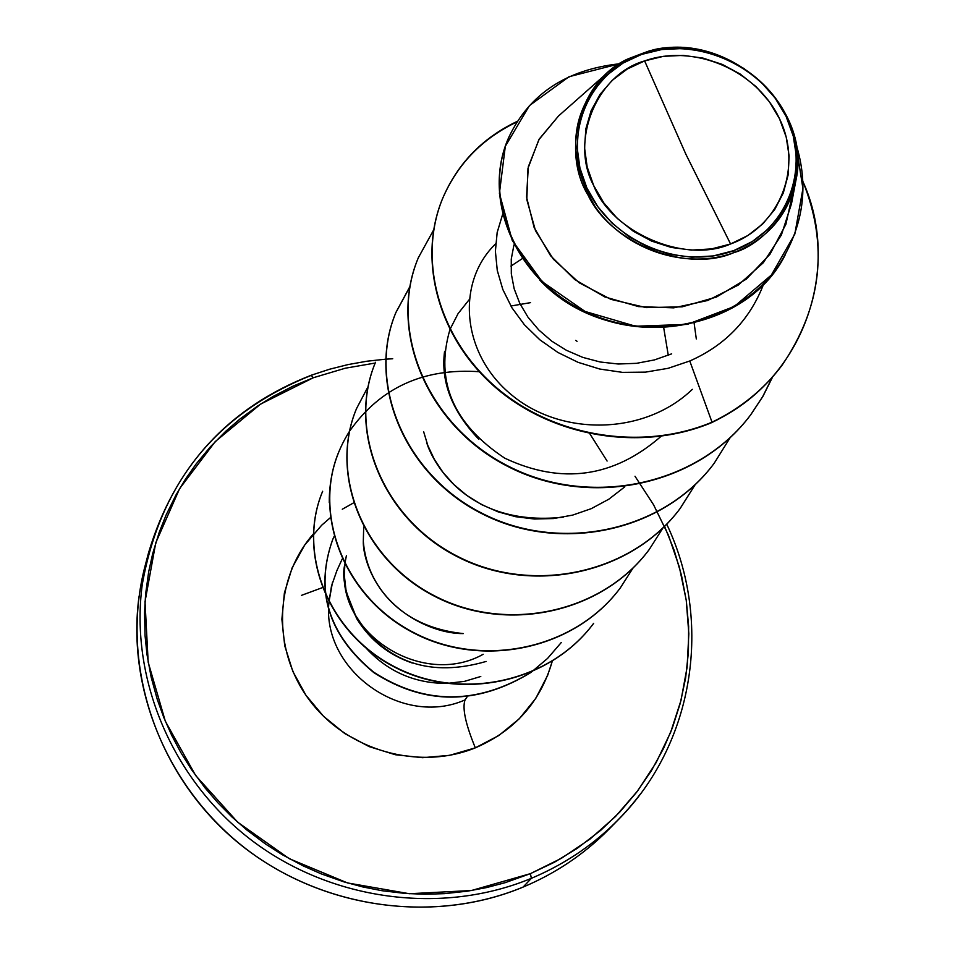 <?xml version="1.0" encoding="UTF-8"?>
<svg xmlns="http://www.w3.org/2000/svg" width="955" height="955" viewBox="0 0 955 955"><rect width="100%" height="100%" fill="white"/><g stroke="black" fill="none" stroke-linecap="round" stroke-linejoin="round"><path stroke-width="1.43" d="M523.03 887.088L523.209 887.016C435.11 923.676 325.965 909.423 247.142 849.723C168.414 789.88 126.478 689.761 139.012 596.672C126.478 689.761 168.414 789.88 247.142 849.723C325.965 909.423 435.11 923.676 523.209 887.016L531.374 878.325L530.395 873.658L471.412 890.526L409.361 893.725L347.525 882.945L289.246 858.676L237.7 822.207L195.656 775.52L165.31 721.204L148.18 662.209L145.017 601.698L155.761 542.822L179.636 488.59L215.221 441.616L260.572 404.12L313.324 377.738L311.258 375.375C216.642 413.3 160.309 482.967 142.283 584.376C129.605 678.539 172.103 779.865 251.845 840.472C331.683 900.923 442.225 915.403 531.374 878.325C442.225 915.403 331.683 900.923 251.845 840.472C172.103 779.865 129.605 678.539 142.283 584.376C160.309 482.967 216.642 413.3 311.258 375.375L313.324 377.738L345.256 368.224L375.196 363.043M644.625 60.917L685.929 154.352L730.575 243.979C684.293 264.475 611.14 231.647 593.676 185.545C569.741 141.722 595.992 74.597 644.625 60.917C694.022 43.262 756.742 70.228 779.519 118.754C803.024 167.006 780.617 225.881 730.575 243.979L685.929 154.352L644.625 60.917L627.328 68.999L612.274 80.292L600.038 94.378L591.121 110.732L585.881 128.734L584.532 147.691L587.158 166.886L593.676 185.545L603.835 202.961L617.264 218.409L633.416 231.301L651.668 241.114L671.293 247.452L691.515 250.091L711.547 248.909L730.575 243.979L747.884 235.515L762.794 223.864L774.756 209.479L783.303 192.934L788.15 174.896L789.116 156.035L786.204 137.078L779.519 118.754L769.348 101.719L756.062 86.63L740.185 74.048L722.302 64.415L703.071 58.124L683.219 55.39L663.486 56.321L644.625 60.917M628.211 58.804C579.601 80.172 560.931 151.332 588.149 195.321C611.176 244.313 687.648 273.237 734.001 252.562L733.703 250.64C680.438 270.874 610.961 241.305 586.895 187.992C562.018 134.953 588.28 72.52 641.581 54.423L640.96 53.958L628.211 58.804L640.96 53.958L641.581 54.423C694.512 35.562 761.66 64.427 786.084 116.391C811.284 168.068 787.35 231.194 733.703 250.64L734.001 252.562C686.55 270.42 625.31 250.317 595.192 206.757C565.599 156.322 569.705 111.616 607.535 72.652L628.211 58.804M552.253 661.29C540.566 701.841 514.912 730.694 475.327 747.849C465.551 724.093 462.125 708.121 465.061 699.896L467.114 696.84M336.864 570.696L331.516 585.952L328.962 602.02L332.424 582.622M465.061 699.896C402.306 727.841 321.835 670.135 328.926 602.51C321.835 670.135 402.306 727.841 465.061 699.896C462.125 708.121 465.551 724.093 475.327 747.849C418.672 770.936 346.975 750.535 309.551 700.29C271.829 650.236 274.049 578.646 313.419 533.857M480.783 676.486L464.5 681.357L447.477 683.374M445.675 683.422C413.682 683.147 386.87 671.067 365.252 647.168C386.87 671.067 413.682 683.147 445.675 683.422M664.585 526.36L674.206 550.438L681.464 575.268L686.311 600.707L688.639 626.456L688.412 652.265L685.63 677.919L680.294 703.143L672.427 727.722L663.713 748.087L651.334 770.792L636.639 792.208L619.783 812.06L600.898 830.182L577.047 848.482L554.437 862.222L530.395 873.658L531.374 878.325C575.746 859.512 612.107 831.363 640.447 793.915C612.107 831.363 575.746 859.512 531.374 878.325L523.113 887.076C430.359 925.849 313.789 907.429 234.238 839.457C154.698 771.473 119.9 661.099 145.196 565.503L148.526 552.85C174.204 466.72 228.508 407.487 311.425 375.172L329.547 369.239L348.074 364.583L366.935 361.217L385.629 359.187M346.379 555.726L345.173 562.101M412.357 663.057C388.661 654.951 370.182 640.256 356.919 618.971C345.483 594.559 341.46 576.438 344.839 564.608L344.325 575.519L346.199 591.766L356.919 618.971C387.861 663.248 430.944 677.405 486.143 661.445M363.688 527.065L363.306 541.413C368.773 605.482 430.001 634.12 463.294 633.583C381.355 625.036 362.721 560.943 363.306 541.413M423.638 431.708L427.876 445.639L434.346 459.319L443.025 472.415L453.888 484.567L466.804 495.418L481.595 504.61L498.021 511.82L515.736 516.715L534.394 519.019L553.53 518.541L572.654 515.103L591.264 508.657L608.812 499.214L624.749 486.883M468.989 299.906L458.078 313.61L450.092 329.212M449.901 329.726C434.895 381.105 453.183 423.925 504.753 458.173C561.612 484.865 613.719 477.584 661.087 436.328M495.657 243.823C455.857 282.071 461.253 353.732 511.462 394.797C561.074 436.411 644.219 435.587 692.339 389.342M502.509 214.791L497.173 232.519L495.394 251.261L497.28 270.444L502.831 289.484L511.94 307.773L524.379 324.724L539.85 339.789L557.911 352.467L578.097 362.339L599.824 369.048L622.493 372.366L645.473 372.14L668.106 368.32L689.773 360.99C725.466 345.221 750.164 319.388 763.857 283.516C750.153 319.388 725.466 345.221 689.773 360.99L668.106 368.32L645.461 372.14L622.493 372.366L599.812 369.06L578.085 362.339L557.899 352.467L539.826 339.789L524.367 324.724L511.928 307.773L502.819 289.484L497.269 270.444L495.382 251.249L497.161 232.495L502.497 214.78M606.628 73.451L558.52 115.985L539.241 139.036L528.306 166.803L526.551 197.1L534.143 227.553L550.593 255.761L574.707 279.493L604.754 296.91L638.561 306.603L673.693 307.844L707.691 300.491L738.215 285.091L763.296 262.744L781.369 235.014L791.48 203.809L796.004 179.958C788.663 214.577 767.987 238.786 734.001 252.562C765.134 244.241 815.224 194.629 790.119 123.649C760.18 53.373 680.247 38.976 648.385 51.463C724.188 28.041 812.836 104.692 796.004 179.958M539.682 279.982C608.86 354.186 744.303 336.9 785.106 255.081M641.927 53.587L649.615 50.806L665.241 48.335L649.615 50.806M778.695 265.383L778.516 265.645C740.483 322.217 654.999 344.958 586.084 312.572C517.025 280.961 480.807 200.192 508.585 137.806L508.705 137.52M782.145 365.132L781.799 365.598C763.558 389.867 740.197 408.871 711.702 422.623L712.024 422.182C740.531 408.43 763.904 389.413 782.145 365.132C821.849 306.71 828.725 245.411 802.785 181.235C841.833 266.803 805.101 379.672 712.024 422.182L689.773 360.99L712.024 422.182C641.044 451.87 552.563 436.483 495.299 386.644C437.963 336.817 417.717 258.889 442.619 198.497C457.505 163.615 482.43 137.878 517.371 121.297M619.401 63.794C566.124 69.703 529.273 94.187 508.836 137.233C481.045 199.643 517.276 280.448 586.37 312.07C655.309 344.457 740.841 321.716 778.874 265.12C803.561 226.335 809.231 185.843 795.885 143.656L802.928 188.624L794.811 234.118L771.365 275.04L734.335 306.471L687.337 324.378L635.541 326.228L585.057 311.449L542.142 281.641L512.274 240.517L499.405 193.34L505.314 146.294L529.452 105.599L569.025 76.722L619.401 63.794M558.532 115.973L538.847 139.728L527.972 168.39L526.814 199.595L535.516 230.752L553.434 259.271L579.231 282.787L610.937 299.369L646.141 307.606L682.168 306.83L716.381 297.077L746.333 279.099L769.993 254.233L785.881 224.318L793.128 191.501M363.676 627.698L355.021 614.578L348.85 600.409M635.003 476.247L653.554 504.753L668.428 535.218L679.387 567.198L686.239 600.218L688.83 633.762L687.099 667.294L681.022 700.313L670.661 732.258L656.145 762.615L637.665 790.859L615.486 816.525L589.939 839.135L561.421 858.306L530.395 873.658L505.171 882.671L486.596 887.565L467.58 891.146L444.469 893.653L424.987 894.238L405.445 893.462L382.096 890.729L362.757 886.932L343.74 881.811L321.405 873.932L303.284 865.946L282.382 854.761L265.681 844.113L246.712 829.895L231.886 816.895L217.979 802.88L205.146 788.03L191.179 769.097L180.817 752.528L171.709 735.362L163.842 717.611L157.277 699.454L151.177 677.238L147.01 654.641L145.065 635.743L144.539 613.003L145.602 594.177L148.67 571.878L152.705 553.578L159.258 532.233L166.122 514.96L175.971 495.012L185.461 479.171L196.085 464.035L210.196 447.012L225.738 431.278L239.681 419.233L257.48 406.15L273.178 396.421L292.827 386.238L313.324 377.738M330.466 517.574L321.656 525.25L304.705 545.042L292.111 567.903L284.387 592.948L281.88 619.234L284.721 645.723L292.827 671.401L305.91 695.216L323.47 716.226L344.815 733.583L369.108 746.595L395.358 754.737L422.54 757.685L449.542 755.345L475.327 747.849L498.856 735.493L519.245 718.805L535.719 698.475L547.669 675.292L552.265 661.29M353.493 502.939L342.284 509.23M345.268 561.445L344.922 564.154M344.862 564.644C334.942 633.296 422.48 688.46 483.182 654.282M530.514 302.651L510.877 306.018M668.273 355.296L663.725 327.804M522.194 258.686L510.949 266.075M513.957 244.898L511.259 259.103L511.319 273.882L514.172 288.792L519.783 303.392L528.031 317.251L538.751 329.941L551.656 341.09L566.47 350.33L582.777 357.385L600.194 361.993L618.255 364.01L636.508 363.33L654.462 359.916L671.687 353.851M329.26 502.712C329.117 476.581 335.85 452.777 349.482 431.326M349.59 431.159C380.365 387.551 423.805 367.759 479.911 371.758M589.474 433.188L607.094 461.05M772.679 376.843L762.961 396.301L750.952 414.458C697.95 485.82 589.915 508.156 508.49 466.255C426.634 425.035 388.148 329.63 418.302 257.814L433.57 230.071M730.253 437.497L714.173 463.282C663.259 531.875 559.726 553.434 481.857 513.181C403.559 473.596 366.851 381.737 395.991 312.285L409.838 286.679M695.109 484.782L680.33 508.239C631.267 574.23 531.875 594.989 457.278 556.216C382.275 518.076 347.274 429.523 375.494 362.291L375.339 362.697C347.119 429.905 382.107 518.434 457.075 556.562C531.66 595.323 631.004 574.576 680.055 508.597L694.942 484.949M662.889 528.031L649.221 549.531C601.972 613.182 506.413 633.296 434.788 595.968C362.769 559.26 329.224 473.787 356.513 408.645L368.021 386.739M633.189 567.795L620.32 587.91C574.671 649.304 482.645 668.703 413.813 632.64C344.6 597.162 312.5 514.554 339.001 451.381L338.858 451.727C312.369 514.876 344.457 597.472 413.646 632.926C482.454 668.989 574.444 649.591 620.093 588.208L620.32 587.91M593.652 623.328C549.567 682.694 460.847 701.531 394.546 666.733C327.875 632.497 296.993 552.599 322.659 491.264L322.527 491.586C296.874 552.897 327.744 632.783 394.391 667.008C460.68 701.794 549.364 682.956 593.437 623.615L593.652 623.328M561.254 642.536L547.573 658.413L531.613 671.914M530.968 672.38C476.903 705.1 424.45 705.005 373.608 672.105C328.293 634.538 314.696 590.262 332.794 539.3L334.166 536.316M332.734 539.456L332.662 539.599C314.541 590.691 328.233 635.015 373.763 672.571C424.832 705.411 477.381 705.291 531.398 672.189M356.513 408.645L356.358 409.015C329.081 474.146 362.613 559.594 434.609 596.29C506.21 633.607 601.734 613.492 648.97 549.865L649.221 549.531M409.791 286.918L395.812 312.727C366.684 382.155 403.38 473.978 481.642 513.551C559.487 553.793 662.985 532.245 713.886 463.664L714.03 463.473M418.302 257.814L418.111 258.292C387.957 330.084 426.431 425.452 508.251 466.673C589.653 508.549 697.651 486.214 750.63 414.888L762.675 396.671L772.404 377.153M516.989 121.906C482.12 138.487 457.266 164.188 442.404 199.01C417.514 259.39 437.76 337.294 495.06 387.097C552.3 436.924 640.745 452.3 711.702 422.623L712.024 422.182M694.142 323.268L696.314 338.941M478.837 439.312C452.025 411.163 440.601 381.833 444.576 351.321M563.295 517.168C462.674 528.008 429.893 455.654 426.551 441.998M575.662 340.41L577.047 341.293M641.581 54.423L661.791 49.517L682.932 48.526L704.193 51.451L724.785 58.207L743.945 68.509L760.956 81.999L775.174 98.15L786.084 116.391L793.247 136.028L796.386 156.334L795.36 176.544L790.191 195.882L781.035 213.61L768.226 229.045L752.254 241.555L733.703 250.64L713.289 255.928L691.826 257.205L670.135 254.388L649.078 247.584L629.5 237.067L612.179 223.243L597.782 206.662L586.895 187.992L579.924 167.973L577.118 147.392L578.575 127.063L584.209 107.772L593.783 90.248L606.903 75.17L623.042 63.078L641.581 54.423M301.541 595.335L322.456 587.612M336.924 570.553L342.165 559.081M666.721 524.188C712.955 621.335 694.524 743.432 618.064 819.939L608.896 829.262M385.796 359.175L392.72 358.758M523.125 887.064C555.476 873.479 583.815 854.462 608.156 830.014"/></g></svg>
